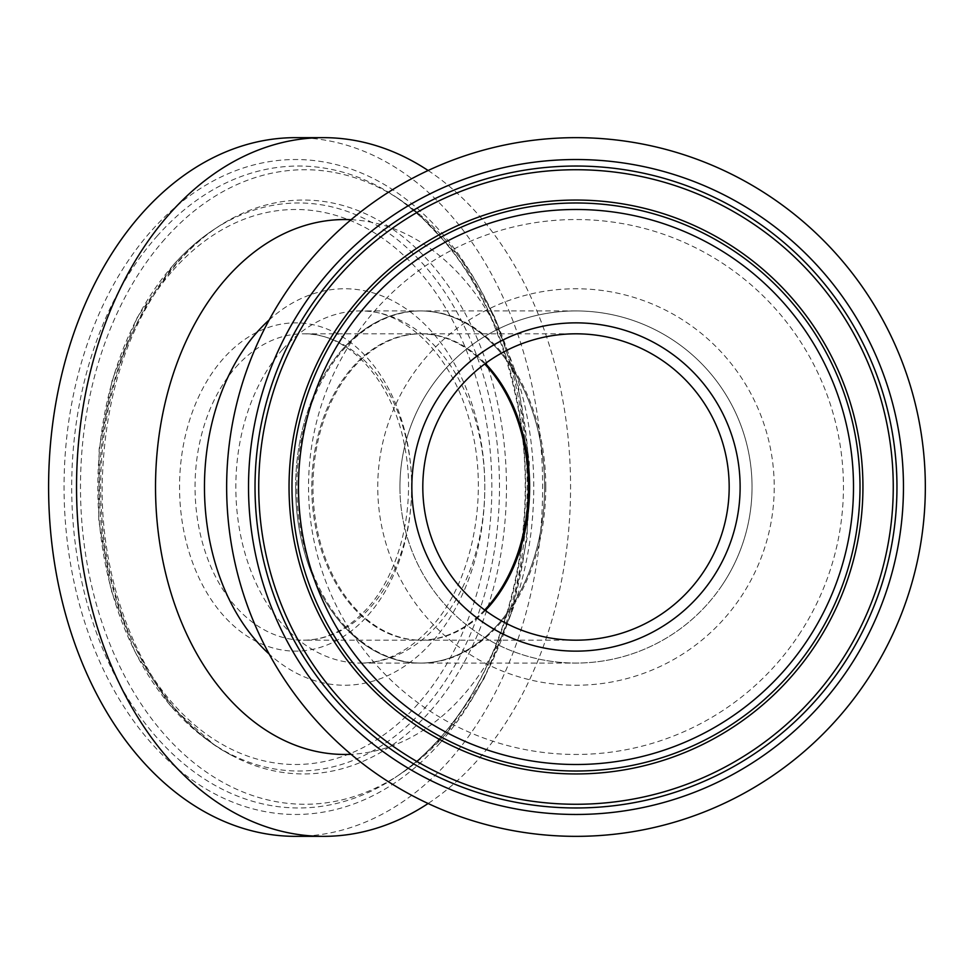 <?xml version="1.0" encoding="UTF-8"?>
<svg xmlns="http://www.w3.org/2000/svg" width="974" height="974" viewBox="0 0 974 974"><rect width="100%" height="100%" fill="white"/><g stroke="black" fill="none" stroke-linecap="round" stroke-linejoin="round"><path stroke-width="0.73" stroke-dasharray="4.87 3.65" d="M729.173 487A153.186 153.186 0 0 0 575.987 333.814A153.186 153.186 0 0 0 422.801 487A153.186 153.186 0 0 0 575.987 640.186A153.186 153.186 0 0 0 729.173 487A153.186 153.186 0 0 0 575.987 333.814A153.186 153.186 0 0 0 422.801 487A153.186 153.186 0 0 0 575.987 640.186A153.186 153.186 0 0 0 729.173 487A153.186 153.186 0 0 1 575.987 640.186A153.186 153.186 0 0 1 422.801 487M399.937 487A176.063 176.063 0 0 0 575.987 663.063A176.063 176.063 0 0 0 752.05 487A176.063 176.063 0 0 0 575.987 310.937A176.063 176.063 0 0 0 399.937 487A176.063 176.063 0 0 0 575.987 663.063A176.063 176.063 0 0 0 752.05 487A176.063 176.063 0 0 0 575.987 310.937A176.063 176.063 0 0 0 399.937 487A176.063 176.063 0 0 1 575.987 310.937A176.063 176.063 0 0 1 752.05 487M484.675 609.992A153.186 108.321 -90 0 1 420.111 640.186A153.186 108.321 -90 0 1 311.802 487A153.186 108.321 -90 0 1 420.111 333.814A153.186 108.321 -90 0 1 484.675 364.008A153.186 108.321 90 0 0 420.111 333.814A153.186 108.321 90 0 0 352.478 367.356A153.186 108.321 90 0 0 317.901 537.685A153.186 108.321 90 0 0 420.111 640.186A153.186 108.321 90 0 0 484.675 609.992M295.621 487A176.063 124.489 -90 0 1 420.111 310.937A176.063 124.489 -90 0 1 544.612 487A176.063 124.489 -90 0 1 420.111 663.063A176.063 124.489 -90 0 1 295.621 487M176.854 262.87A286.953 202.909 90 0 0 217.433 746.814A286.953 202.909 90 0 0 231.215 755.094A286.953 202.909 90 0 0 430.264 711.13A286.953 202.909 90 0 0 479.695 344.553A286.953 202.909 90 0 0 231.215 218.907A286.953 202.909 90 0 0 217.433 227.185A286.953 202.909 90 0 0 176.854 262.87M164.74 239.19A317.268 224.337 90 0 0 114.323 654.565A317.268 224.337 90 0 0 400.046 774.269A317.268 224.337 90 0 0 416.081 762.508A317.268 224.337 90 0 0 444.911 734.81A317.268 224.337 90 0 0 416.081 211.492A317.268 224.337 90 0 0 400.046 199.731A317.268 224.337 90 0 0 164.74 239.19M351.066 219.698A267.46 189.114 -90 0 1 524.146 402.81A267.46 189.114 -90 0 1 462.723 695.899A267.46 189.114 -90 0 1 351.066 754.302M428.122 170.499A349.349 247.019 -90 0 1 477.808 759.866A349.349 247.019 -90 0 1 428.122 803.501M295.621 137.651A349.349 247.019 -90 0 1 528.736 371.423A349.349 247.019 -90 0 1 449.878 759.866A349.349 247.019 -90 0 1 295.621 836.349M342.373 349.483A176.063 124.489 -90 0 1 420.111 310.937A176.063 124.489 -90 0 1 537.599 428.755A176.063 124.489 -90 0 1 497.848 624.517A176.063 124.489 -90 0 1 420.111 663.063A176.063 124.489 -90 0 1 302.634 545.245A176.063 124.489 -90 0 1 342.373 349.483M722.72 584.29A176.063 176.063 0 0 1 478.697 633.733A176.063 176.063 0 0 1 429.254 389.71A176.063 176.063 0 0 0 478.697 633.733A176.063 176.063 0 0 0 722.72 584.29A176.063 176.063 0 0 0 673.278 340.267A176.063 176.063 0 0 0 429.254 389.71A176.063 176.063 0 0 1 673.278 340.267A176.063 176.063 0 0 1 722.72 584.29A176.063 176.063 0 0 0 673.278 340.267A176.063 176.063 0 0 0 429.254 389.71M703.666 571.653A153.186 153.186 0 0 1 491.334 614.667A153.186 153.186 0 0 1 448.32 402.347A153.186 153.186 0 0 1 660.64 359.333A153.186 153.186 0 0 1 703.666 571.653M798.899 634.792A267.46 267.46 0 0 0 723.792 264.088A267.46 267.46 0 0 0 353.075 339.208A267.46 267.46 0 0 0 428.195 709.912A267.46 267.46 0 0 0 798.899 634.792M867.152 680.047A349.349 349.349 0 0 0 769.034 195.835A349.349 349.349 0 0 0 284.834 293.953A349.349 349.349 0 0 0 382.94 778.165A349.349 349.349 0 0 0 867.152 680.047M485.369 610.503A153.186 108.321 -90 0 1 421.292 640.186A153.186 108.321 -90 0 1 312.971 487A153.186 108.321 -90 0 1 421.292 333.814A153.186 108.321 -90 0 1 485.369 363.497M545.781 487A176.063 124.489 -90 0 1 421.292 663.063A176.063 124.489 -90 0 1 296.802 487A176.063 124.489 -90 0 1 421.292 310.937A176.063 124.489 -90 0 1 545.781 487M156.948 236.305A320.957 226.954 -90 0 1 395.006 196.383A320.957 226.954 -90 0 1 440.382 737.695A320.957 226.954 -90 0 1 395.006 777.617A320.957 226.954 -90 0 1 105.947 656.513A320.957 226.954 -90 0 1 156.948 236.305M440.211 742.785A327.471 231.556 90 0 0 476.481 282.509A327.471 231.556 90 0 0 151.031 231.215A327.471 231.556 90 0 0 114.762 691.491A327.471 231.556 90 0 0 440.211 742.785M173.092 270.248A277.505 196.224 -90 0 1 448.892 313.713A277.505 196.224 -90 0 1 418.15 703.752A277.505 196.224 -90 0 1 142.35 660.287A277.505 196.224 -90 0 1 173.092 270.248M424.067 708.841A284.018 200.827 90 0 0 469.2 337.004A284.018 200.827 90 0 0 213.416 229.84A284.018 200.827 90 0 0 173.262 265.159A284.018 200.827 90 0 0 213.416 744.16A284.018 200.827 90 0 0 424.067 708.841M235.732 367.356A153.186 108.321 -90 0 1 303.364 333.814A153.186 108.321 -90 0 1 405.586 436.315A153.186 108.321 -90 0 1 371.009 606.644A153.186 108.321 -90 0 1 303.364 640.186A153.186 108.321 -90 0 1 201.143 537.685A153.186 108.321 -90 0 1 235.732 367.356M368.099 615.203A164.131 116.064 90 0 0 386.276 384.511A164.131 116.064 90 0 0 223.143 358.797A164.131 116.064 90 0 0 204.966 589.489A164.131 116.064 90 0 0 368.099 615.203M282.582 349.483A176.063 124.489 90 0 0 242.843 545.245A176.063 124.489 90 0 0 360.319 663.063A176.063 124.489 90 0 0 438.057 624.517A176.063 124.489 90 0 0 477.796 428.755A176.063 124.489 90 0 0 360.319 310.937A176.063 124.489 90 0 0 282.582 349.483M269.189 319.922A198.246 140.171 -90 0 1 458.608 371.593A198.246 140.171 -90 0 1 432.164 641.842A198.246 140.171 -90 0 1 269.189 654.078M410.772 377.449A198.246 198.246 0 0 0 466.436 652.227A198.246 198.246 0 0 0 741.214 596.551A198.246 198.246 0 0 0 685.538 321.773A198.246 198.246 0 0 0 410.772 377.449M575.987 640.186L303.364 640.186C326.74 640.076 348.156 629.326 367.636 607.946C400.119 572.274 415.983 506.76 405.172 449.063C394.02 381.26 348.047 332.231 303.364 333.814L575.987 333.814M575.987 310.937L360.319 310.937C404.295 309.367 452.764 354.256 470.284 423.678C490.007 494.634 472.268 582.659 431.238 627.146C409.19 651.156 385.546 663.136 360.319 663.063L575.987 663.063M400.046 199.731L395.006 196.383C459.071 241.138 500.356 312.971 518.838 411.892C539.961 530.392 507.539 663.501 439.919 738.097C426.003 753.815 411.028 766.988 395.006 777.617L400.046 774.269M217.433 746.814L213.416 744.16L170.17 705.419L135.349 652.884L111.048 589.903L98.727 520.433L99.153 448.856L112.29 379.677L137.346 317.281L172.8 265.561C185.303 251.426 198.842 239.519 213.416 229.84L217.433 227.185M416.081 211.492L460.41 258.134L495.157 317.877L518.545 387.275L529.345 462.358L526.983 538.865L511.581 612.403L483.968 678.768L445.556 734.201L416.081 762.508M231.215 755.094C154.939 716.146 98.788 599.607 102.307 479.707C105.314 390.391 130.686 317.719 178.437 261.665C194.666 243.39 212.259 229.133 231.215 218.907"/><path stroke-width="1.46" d="M528.432 487A153.186 108.321 -90 0 1 484.675 609.992A153.186 108.321 90 0 0 487.755 606.644A153.186 108.321 90 0 0 484.675 364.008A153.186 108.321 -90 0 1 528.432 487M351.066 754.302A267.46 189.114 -90 0 1 167.26 579.761A267.46 189.114 -90 0 1 226.54 278.101A267.46 189.114 -90 0 1 351.066 219.698M428.122 803.501A349.349 247.019 -90 0 1 323.563 836.349A349.349 247.019 -90 0 1 90.448 602.577A349.349 247.019 -90 0 1 169.306 214.134A349.349 247.019 -90 0 1 323.563 137.651A349.349 247.019 -90 0 1 428.122 170.499M323.563 836.349L295.621 836.349A349.349 247.019 -90 0 1 62.506 602.577A349.349 247.019 -90 0 1 141.376 214.134A349.349 247.019 -90 0 1 295.621 137.651L323.563 137.651M703.666 571.653A153.186 153.186 0 0 0 660.64 359.333A153.186 153.186 0 0 0 448.32 402.347A153.186 153.186 0 0 0 491.334 614.667A153.186 153.186 0 0 0 703.666 571.653A153.186 153.186 0 0 1 491.334 614.667A153.186 153.186 0 0 1 448.32 402.347M815.153 645.567A286.953 286.953 0 0 1 417.42 726.154A286.953 286.953 0 0 1 336.834 328.433A286.953 286.953 0 0 1 734.554 247.846A286.953 286.953 0 0 1 815.153 645.567M840.416 662.32A317.268 317.268 0 0 1 400.667 751.429A317.268 317.268 0 0 1 311.57 311.68A317.268 317.268 0 0 1 751.319 222.571A317.268 317.268 0 0 1 840.416 662.32M867.152 680.047A349.349 349.349 0 0 0 769.034 195.835A349.349 349.349 0 0 0 284.834 293.953A349.349 349.349 0 0 0 382.94 778.165A349.349 349.349 0 0 0 867.152 680.047M485.369 363.497A153.186 108.321 -90 0 1 529.613 487A153.186 108.321 -90 0 1 485.369 610.503M269.189 654.078A198.246 140.171 -90 0 1 257.099 332.158A198.246 140.171 -90 0 1 269.189 319.922M843.496 664.365A320.957 320.957 0 0 0 753.352 219.491A320.957 320.957 0 0 0 308.49 309.635A320.957 320.957 0 0 0 398.622 754.509A320.957 320.957 0 0 0 843.496 664.365M303.06 306.043A327.471 327.471 0 0 1 756.956 214.073A327.471 327.471 0 0 1 848.914 667.957A327.471 327.471 0 0 1 395.03 759.927A327.471 327.471 0 0 1 303.06 306.043M807.276 640.356A277.505 277.505 0 0 0 729.343 255.712A277.505 277.505 0 0 0 344.699 333.644A277.505 277.505 0 0 0 422.643 718.288A277.505 277.505 0 0 0 807.276 640.356M339.281 330.052A284.018 284.018 0 0 1 732.935 250.294A284.018 284.018 0 0 1 812.706 643.948A284.018 284.018 0 0 1 419.039 723.706A284.018 284.018 0 0 1 339.281 330.052M439.189 396.296A164.131 164.131 0 0 1 666.691 350.202A164.131 164.131 0 0 1 712.785 577.704A164.131 164.131 0 0 1 485.283 623.798A164.131 164.131 0 0 1 439.189 396.296"/></g></svg>
